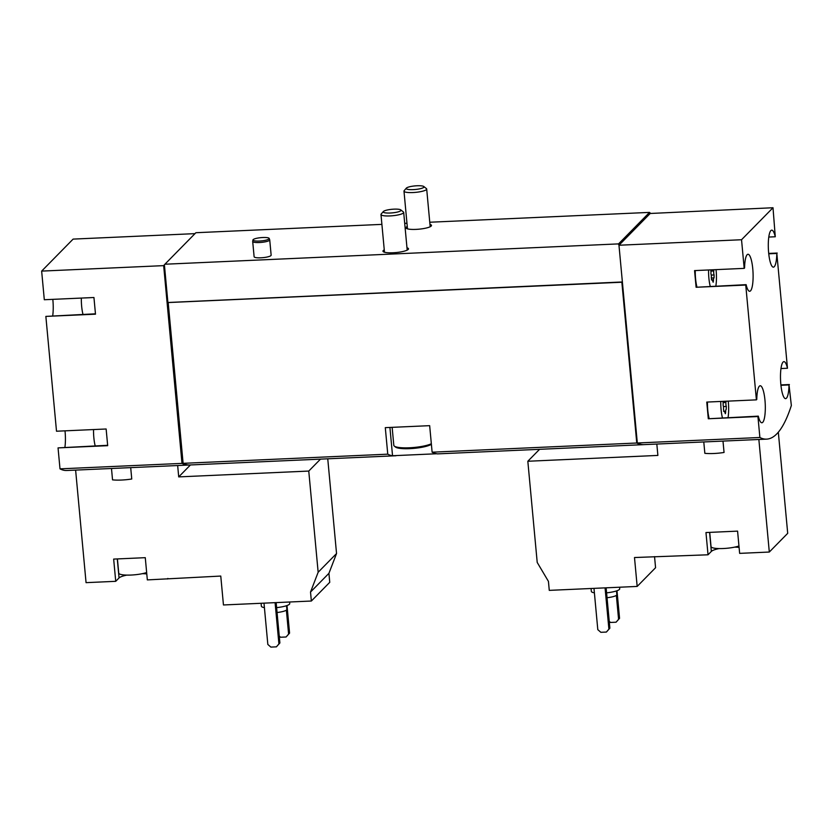 <?xml version="1.0" encoding="UTF-8"?>
<svg xmlns="http://www.w3.org/2000/svg" width="833" height="833" viewBox="0 0 833 833"><rect width="100%" height="100%" fill="white"/><g stroke="black" fill="none" stroke-linecap="round" stroke-linejoin="round"><path stroke-width="1.25" d="M716.036 269.632A17.097 3.873 -92.6 0 1 716.151 270.704A17.097 3.873 -92.6 0 1 715.849 286.021M710.226 286.271A17.097 3.873 -92.6 0 1 708.581 269.965M710.809 271.121L713.735 270.985A2.791 0.635 87.4 0 0 714.11 274.952L714.048 277.91A2.791 0.635 87.4 0 0 713.964 277.899A2.791 0.635 87.4 0 0 713.454 280.648L713.163 282.22L712.798 281.325A2.791 0.635 87.4 0 0 712.153 279.742A2.791 0.635 87.4 0 0 711.871 280.096L711.288 277.816A2.791 0.635 87.4 0 0 710.924 273.849L710.986 270.881M711.007 270.892A2.791 0.635 87.4 0 0 711.07 270.902A2.791 0.635 87.4 0 0 711.507 269.84M713.735 270.985L713.735 269.736M728.24 401.121A17.097 3.873 -92.6 0 1 728.344 402.193A17.097 3.873 -92.6 0 1 728.052 417.51M722.43 417.76A17.097 3.873 -92.6 0 1 720.774 401.454M723.002 402.61L725.939 402.474A2.791 0.635 87.4 0 0 726.303 406.442L726.22 409.399A2.791 0.635 87.4 0 0 726.168 409.388A2.791 0.635 87.4 0 0 725.658 412.137L725.366 413.709L724.991 412.814A2.791 0.635 87.4 0 0 724.356 411.231A2.791 0.635 87.4 0 0 724.064 411.585L723.492 409.305A2.791 0.635 87.4 0 0 723.127 405.338L723.179 402.37A2.791 0.635 87.4 0 0 723.263 402.391A2.791 0.635 87.4 0 0 723.71 401.329M725.939 402.474L725.939 401.225M654.54 556.621L655.571 567.721L637.172 586.432L549.27 590.368L548.437 581.392L537.212 562.442L527.83 461.253L657.883 455.422L656.82 444.051M722.992 441.094L724.054 452.454A18.524 3.717 174.7 0 1 704.843 453.319L703.781 441.948M766.599 439.137L644.034 444.624A222.286 50.386 -92.6 0 1 637.318 442.989L759.883 437.492L757.936 416.542L708.3 418.76L706.759 402.079L756.395 399.861L745.743 285.053L696.107 287.27L694.555 270.6L744.192 268.372L741.537 239.737L618.971 245.235L618.555 243.892L649.542 212.394L650.198 213.477L773.003 207.74L775.273 236.759A18.524 4.196 -92.6 0 0 771.733 230.147A18.524 4.196 -92.6 0 0 768.37 248.838A18.524 4.196 -92.6 0 0 773.388 267.154A18.524 4.196 -92.6 0 0 776.825 253.44L787.477 368.248A18.524 4.196 -92.6 0 0 783.926 361.637A18.524 4.196 -92.6 0 0 780.563 380.327A18.524 4.196 -92.6 0 0 785.592 398.643A18.524 4.196 -92.6 0 0 789.018 384.929L791.35 405.494A222.286 50.386 -92.6 0 1 766.599 439.137A222.286 50.386 -92.6 0 1 759.883 437.492M327.754 458.796L336.542 553.549L328.92 573.343L329.753 582.319L311.355 601.03L223.452 604.966L220.766 576.061L147.337 579.903L145.275 557.673L113.663 559.089L115.725 581.319L86.059 582.652L75.616 470.093M190.455 464.949L178.71 476.892L308.762 471.061L318.154 572.25L310.522 592.055L311.355 601.03M178.71 476.892L177.658 465.522M111.487 468.49L112.538 479.86A18.524 3.717 174.7 0 0 131.749 478.996L130.698 467.625M167.881 578.425L167.308 579.008M146.785 573.958A16.244 3.259 -5.3 0 0 142.401 573.666M126.793 575.114A16.244 3.259 -5.3 0 0 119.057 577.935L117.286 558.922M115.725 581.319L119.057 577.935M189.278 464.991A222.286 50.386 -92.6 0 1 188.727 465.033A222.286 50.386 -92.6 0 1 182 463.387L163.664 265.633L164.903 264.228L618.555 243.892M188.727 465.033L66.713 470.499A222.286 50.386 -92.6 0 1 59.997 468.854L182 463.387M82.988 314.374A17.097 3.873 -92.6 0 1 81.342 298.068M95.191 445.863A17.097 3.873 -92.6 0 1 93.546 429.557M637.318 442.989L618.971 245.235M768.703 253.43L777.21 253.055M780.906 384.919L789.403 384.544M643.763 444.635A222.286 50.386 -92.6 0 1 643.482 444.655A222.286 50.386 -92.6 0 1 636.766 443.01L621.855 282.231L622.397 282.148M396.019 455.745L189.83 464.981A222.286 50.386 -92.6 0 1 183.114 463.335L387.761 454.172A222.286 50.386 87.4 0 0 392.541 455.734L436.909 453.746A222.286 50.386 -92.6 0 1 432.119 452.184L636.766 443.01M183.114 463.335L168.193 302.556L621.855 282.231M432.119 452.184L429.661 425.663L385.294 427.652L387.761 454.172M269.725 239.883L271.141 255.169A8.549 1.718 174.7 0 1 270.944 255.585A8.549 1.718 174.7 0 1 261.791 257.751A8.549 1.718 174.7 0 1 254.117 256.751L252.691 241.466A8.549 1.718 -5.3 0 0 260.375 242.465A8.549 1.718 -5.3 0 0 269.528 240.3A8.549 1.718 -5.3 0 0 269.725 239.883A8.549 1.718 -5.3 0 0 269.694 239.789L269.194 238.436A8.163 1.645 -5.3 0 0 260.927 237.644A8.163 1.645 -5.3 0 0 252.951 239.946A8.163 1.645 -5.3 0 0 260.063 241.008A8.163 1.645 -5.3 0 0 269.028 238.925A8.163 1.645 -5.3 0 0 269.194 238.436M429.963 224.389A12.828 2.572 174.7 0 1 431.494 225.431A12.828 2.572 174.7 0 1 418.957 229.179A12.828 2.572 174.7 0 1 405.952 227.805A12.828 2.572 174.7 0 1 406.244 227.17A12.828 2.572 174.7 0 1 407.264 226.493M406.973 247.776A12.828 2.572 174.7 0 1 408.493 248.817A12.828 2.572 174.7 0 1 395.967 252.566A12.828 2.572 174.7 0 1 382.961 251.181A12.828 2.572 174.7 0 1 383.253 250.556A12.828 2.572 174.7 0 1 384.263 249.879M164.903 264.228L195.89 232.719L381.899 224.379M404.703 223.359L406.962 223.254M429.766 222.234L649.542 212.394M59.997 468.854L58.05 447.894L107.686 445.676L106.135 428.995L56.509 431.223L45.857 316.405L95.493 314.187L93.942 297.506L44.305 299.734L41.65 271.1L163.664 265.633M41.65 271.1L73.117 239.102L194.984 233.636M164.278 265.54L167.704 302.514L622.386 281.971M167.881 302.337L164.455 265.363M619.169 244.423L650.146 212.925M619.221 244.985L650.198 213.477M95.451 313.812L45.857 316.405M52.812 299.349A18.524 4.196 -92.6 0 1 52.718 315.728M107.655 445.301L58.05 447.894M65.005 430.838A18.524 4.196 -92.6 0 1 64.922 447.217M183.062 462.784A222.286 50.386 -92.6 0 1 181.969 462.263L183.01 462.211M181.969 462.263L163.716 265.571M741.537 239.737L773.003 207.74M756.395 399.861L756.78 399.465A18.524 4.196 -92.6 0 1 760.206 385.752A18.524 4.196 -92.6 0 1 765.235 404.078A18.524 4.196 -92.6 0 1 761.872 422.768A18.524 4.196 -92.6 0 1 758.322 416.146L757.936 416.542M744.192 268.372L744.577 267.987A18.524 4.196 -92.6 0 1 748.013 254.263A18.524 4.196 -92.6 0 1 753.032 272.589A18.524 4.196 -92.6 0 1 749.669 291.279A18.524 4.196 -92.6 0 1 746.129 284.657L745.743 285.053M618.607 244.454L649.594 212.946M637.245 442.136A222.286 50.386 -92.6 0 1 636.724 441.886L621.907 282.168M696.107 287.27L746.129 284.657M696.919 286.864A17.097 3.873 -92.6 0 1 695.274 270.558M768.797 237.051L775.273 236.759M768.744 253.805L776.825 253.44M780.99 368.54L787.477 368.248M780.938 385.294L789.018 384.929M709.122 418.353A17.097 3.873 -92.6 0 1 707.467 402.047M708.3 418.76L758.322 416.146M320.507 459.118L308.762 471.061M336.542 553.549L318.154 572.25M328.92 573.343L310.522 592.055M286.375 610.141L288.603 634.09L286.083 636.995L280.544 637.245L279.253 636.12M287.01 605.539L289.572 633.111L288.603 634.09M289.572 633.111L286.083 636.995M275.088 602.655L278.92 643.94L276.4 646.845L270.86 647.095L267.83 644.44L263.999 603.154M276.15 602.613L279.888 642.951L278.92 643.94M279.888 642.951L276.4 646.845M277.066 612.505A10.829 2.176 -5.3 0 0 286.604 609.943A10.829 2.176 -5.3 0 0 286.854 609.423L286.51 605.716M276.608 607.632A14.244 2.863 -5.3 0 0 289.415 604.237A14.244 2.863 -5.3 0 0 289.738 603.54L289.603 602.009M261.093 603.279L261.364 606.174A14.244 2.863 -5.3 0 0 264.415 607.632M146.65 572.521A15.671 3.145 174.7 0 1 131.02 575.051A15.671 3.145 174.7 0 1 118.734 573.114L117.422 558.912M709.591 532.381L711.351 551.404L708.029 554.788L634.496 557.527L637.172 586.432M708.029 554.788L705.967 532.547L737.58 531.131L739.642 553.372L769.307 552.04L758.863 439.48M769.307 552.04L787.706 533.328L778.324 432.192M539.576 449.31L527.83 461.253M711.351 551.404A16.244 3.259 174.7 0 1 719.087 548.572M734.706 547.125A16.244 3.259 174.7 0 1 739.09 547.416M738.954 545.979A15.671 3.145 174.7 0 1 723.315 548.52A15.671 3.145 174.7 0 1 711.038 546.583L709.716 532.381M616.358 595.356L618.586 619.315L616.066 622.209L610.516 622.459L609.235 621.335M616.993 590.753L619.554 618.325L618.586 619.315M619.554 618.325L616.066 622.209M605.07 587.869L608.902 629.154L606.382 632.06L600.843 632.309L597.802 629.654L593.981 588.369M606.122 587.827L609.871 628.176L608.902 629.154M609.871 628.176L606.382 632.06M607.038 597.719A10.829 2.176 -5.3 0 0 616.587 595.158A10.829 2.176 -5.3 0 0 616.826 594.637L616.482 590.93M606.591 592.846A14.244 2.863 -5.3 0 0 619.398 589.452A14.244 2.863 -5.3 0 0 619.721 588.754L619.575 587.223M591.076 588.494L591.347 591.388A14.244 2.863 -5.3 0 0 594.398 592.846M252.951 239.946L252.701 241.372A8.549 1.718 -5.3 0 0 252.691 241.466M423.82 187.31A8.955 1.801 -5.3 0 0 423.799 186.519A8.955 1.801 -5.3 0 0 414.949 185.905A8.955 1.801 -5.3 0 0 406.348 188.143A8.955 1.801 -5.3 0 0 413.324 189.622A8.955 1.801 -5.3 0 0 423.82 187.31M406.348 188.143L404.182 190.653A11.402 2.291 -5.3 0 0 403.984 191.142A11.402 2.291 -5.3 0 0 414.22 192.475A11.402 2.291 -5.3 0 0 426.423 189.591A11.402 2.291 -5.3 0 0 426.683 189.029A11.402 2.291 -5.3 0 0 426.402 188.591L423.799 186.519M400.829 210.687A8.955 1.801 -5.3 0 0 400.808 209.906A8.955 1.801 -5.3 0 0 391.947 209.291A8.955 1.801 -5.3 0 0 383.357 211.52A8.955 1.801 -5.3 0 0 390.333 213.009A8.955 1.801 -5.3 0 0 400.829 210.687M383.357 211.52L381.181 214.029A11.402 2.291 -5.3 0 0 380.983 214.518A11.402 2.291 -5.3 0 0 391.229 215.851A11.402 2.291 -5.3 0 0 403.432 212.967A11.402 2.291 -5.3 0 0 403.693 212.415A11.402 2.291 -5.3 0 0 403.401 211.967L400.808 209.906M392.145 427.35L393.811 445.322A19.95 4.009 -5.3 0 0 394.311 446.103L395.519 447.061A18.805 3.78 -5.3 0 0 412.637 448.477A18.805 3.78 -5.3 0 0 431.39 444.312M394.311 446.103A19.95 4.009 -5.3 0 0 411.2 447.685A19.95 4.009 -5.3 0 0 431.338 443.75M392.541 455.734L389.917 427.444M723.429 406.566L726.303 406.442M724.877 412.179L725.658 412.137M711.226 275.077L714.11 274.952M713.964 277.899L711.278 278.024L713.912 277.92M712.673 280.69L713.454 280.648M437.294 453.891L643.482 444.655M723.606 411.273L724.356 411.231M711.413 279.784L712.153 279.742M430.182 226.732L426.683 189.029M407.483 228.846L403.984 191.142M407.191 250.119L403.693 212.415M384.482 252.222L380.983 214.518"/></g></svg>
